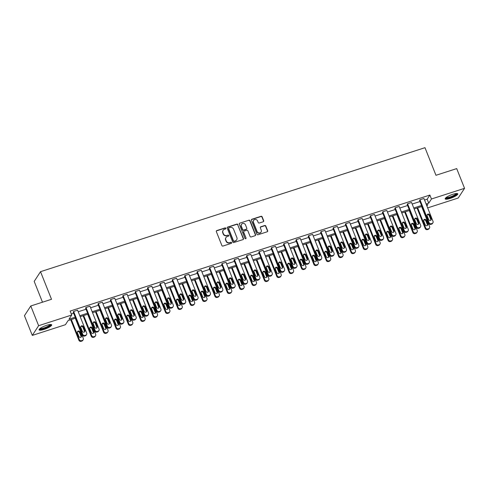 <?xml version="1.0" encoding="UTF-8"?>
<svg xmlns="http://www.w3.org/2000/svg" width="489" height="489" viewBox="0 0 489 489"><rect width="100%" height="100%" fill="white"/><g stroke="black" fill="none" stroke-linecap="round" stroke-linejoin="round"><path stroke-width="0.73" d="M225.832 228.265A0.599 0.556 33.1 0 0 225.074 227.898L216.804 230.57A0.856 0.795 33.1 0 0 216.334 231.59L221.878 245.527A0.856 0.795 33.1 0 0 222.966 246.053L231.236 243.388A0.599 0.556 33.1 0 0 231.566 242.666A0.599 0.556 33.1 0 0 230.802 242.299L229.732 242.648A2.732 2.549 33.1 0 1 226.26 240.973L225.796 239.812A2.732 2.549 33.1 0 1 227.299 236.529L228.369 236.187A0.599 0.556 33.1 0 0 228.699 235.466A0.599 0.556 33.1 0 0 227.941 235.099L226.872 235.447A2.732 2.549 33.1 0 1 223.394 233.773L222.929 232.611A2.732 2.549 33.1 0 1 224.433 229.329L225.502 228.986A0.599 0.556 33.1 0 0 225.832 228.265M225.686 228.889A0.599 0.556 33.1 0 0 224.903 228.161L216.633 230.832A0.856 0.795 33.1 0 0 216.327 231.016M231.413 243.29A0.599 0.556 33.1 0 0 230.631 242.562L229.732 242.648M228.546 236.089A0.599 0.556 33.1 0 0 227.77 235.362L226.872 235.447M450.143 198.418A6.785 1.473 -21.7 0 1 445.173 198.882A6.785 1.473 -21.7 0 1 452.808 194.322A6.785 1.473 -21.7 0 1 457.777 193.864A6.785 1.473 -21.7 0 1 450.143 198.418M44.034 329.403A6.785 1.473 -21.7 0 1 39.065 329.867A6.785 1.473 -21.7 0 1 46.706 325.307A6.785 1.473 -21.7 0 1 51.675 324.849A6.785 1.473 -21.7 0 1 44.034 329.403M263.223 221.755A0.856 0.795 33.1 0 0 263.693 220.728L262.135 216.823A0.856 0.795 33.1 0 0 261.047 216.297L251.866 219.261A0.856 0.795 33.1 0 0 251.395 220.282L256.939 234.219A0.856 0.795 33.1 0 0 258.027 234.744L267.208 231.78A0.856 0.795 33.1 0 0 267.679 230.759L265.802 226.034A0.856 0.795 33.1 0 0 264.714 225.508L260.784 226.78A0.856 0.795 33.1 0 0 260.313 227.801L261.248 230.148A2.286 2.133 33.1 0 1 258.974 232.972A2.286 2.133 33.1 0 1 257.08 231.486L253.43 222.312A2.286 2.133 33.1 0 1 255.704 219.488A2.286 2.133 33.1 0 1 257.593 220.973L258.204 222.501A0.856 0.795 33.1 0 0 259.292 223.021L263.223 221.755M75.606 318.15L68.112 320.57L65.398 324.727L32.298 335.405L24.45 315.686L30.776 305.98L51.51 299.292L40.52 271.682L424.984 147.684L435.968 175.288L456.702 168.601L464.55 188.32L458.224 198.027L427.667 207.886M30.776 305.98L38.625 325.698L71.724 315.026L69.016 319.183L75.22 317.178M424.55 200.056L427.166 199.212L429.88 195.056L70.153 311.077L71.724 315.026M429.88 195.056L431.451 198.999L464.55 188.32M237.929 224.628A0.856 0.795 33.1 0 0 236.847 224.103L227.66 227.067A0.856 0.795 33.1 0 0 227.189 228.088L232.74 242.024A0.856 0.795 33.1 0 0 233.821 242.55L243.009 239.586A0.856 0.795 33.1 0 0 243.479 238.565L237.758 224.891A0.856 0.795 33.1 0 0 236.676 224.365L227.489 227.33A0.856 0.795 33.1 0 0 227.183 227.513M239.763 223.161L248.944 220.203A0.856 0.795 33.1 0 1 250.032 220.722L255.576 234.659A0.856 0.795 33.1 0 1 255.111 235.686L251.181 236.951A0.856 0.795 33.1 0 1 250.093 236.431L247.844 230.777A0.856 0.795 33.1 0 0 246.756 230.252L244.152 231.095A0.856 0.795 33.1 0 0 243.681 232.122L246.022 238.002A0.599 0.556 33.1 0 1 245.429 238.742A0.599 0.556 33.1 0 1 244.934 238.357L239.292 224.188A0.856 0.795 33.1 0 1 239.763 223.161L248.944 220.203M32.298 335.405L38.625 325.698M40.52 271.682L34.199 281.389L42.482 302.202M426.903 205.973L427.832 204.549L426.506 204.977M426.121 203.999L428.737 203.155L431.451 198.999M79.793 315.705L87.592 313.192M92.164 311.713L99.958 309.201M104.536 307.728L112.329 305.209M116.902 303.736L124.695 301.224M129.273 299.745L137.067 297.233M141.639 295.759L149.432 293.241M154.011 291.768L161.804 289.256M166.376 287.776L174.17 285.264M178.748 283.791L186.541 281.273M191.113 279.8L198.907 277.287M203.485 275.808L211.279 273.296M215.851 271.823L223.644 269.305M228.222 267.831L236.016 265.319M240.588 263.84L248.381 261.328M252.96 259.855L260.753 257.336M265.325 255.863L273.119 253.351M277.697 251.872L285.49 249.359M290.063 247.886L297.856 245.368M302.434 243.895L310.228 241.383M314.8 239.903L322.593 237.391M327.172 235.918L334.965 233.4M339.537 231.927L347.331 229.414M351.909 227.935L359.702 225.423M364.274 223.95L372.068 221.431M376.646 219.958L384.44 217.446M389.012 215.967L396.805 213.455M401.383 211.981L409.177 209.463M413.749 207.99L421.542 205.478M421.934 206.45L414.14 208.962M409.562 210.441L401.769 212.953M397.196 214.427L389.403 216.945M384.825 218.418L377.031 220.93M372.459 222.409L364.666 224.922M360.087 226.395L352.294 228.913M347.722 230.386L339.928 232.898M335.35 234.378L327.557 236.89M322.984 238.363L315.191 240.881M310.613 242.355L302.819 244.867M298.247 246.346L290.454 248.858M285.876 250.331L278.082 252.85M273.51 254.323L265.71 256.835M261.138 258.314L253.345 260.826M248.773 262.3L240.973 264.812M236.401 266.291L228.607 268.803M224.035 270.283L216.236 272.795M211.664 274.268L203.87 276.78M199.298 278.259L191.499 280.772M186.926 282.251L179.133 284.763M174.561 286.236L166.761 288.748M162.189 290.228L154.396 292.74M149.823 294.213L142.024 296.731M137.452 298.204L129.658 300.717M125.086 302.196L117.287 304.708M112.715 306.181L104.921 308.7M100.349 310.173L92.549 312.685M87.977 314.164L80.184 316.676M427.166 199.212L428.737 203.155M71.315 313.987L73.65 313.235M78.228 311.762L86.021 309.244M90.593 307.77L98.387 305.258M102.965 303.779L110.758 301.267M115.331 299.794L123.124 297.275M127.702 295.802L135.496 293.29M140.068 291.811L147.861 289.299M152.44 287.825L160.233 285.307M164.805 283.834L172.599 281.322M177.177 279.842L184.97 277.33M189.543 275.857L197.336 273.339M201.914 271.866L209.708 269.353M214.28 267.874L222.073 265.362M226.651 263.889L234.445 261.37M239.017 259.897L246.811 257.385M251.389 255.906L259.182 253.394M263.754 251.921L271.554 249.402M276.126 247.929L283.92 245.417M288.492 243.938L296.291 241.425M300.863 239.952L308.657 237.434M313.229 235.961L321.029 233.449M325.601 231.969L333.394 229.457M337.966 227.984L345.766 225.466M350.338 223.993L358.131 221.48M362.704 220.001L370.503 217.489M375.075 216.016L382.869 213.504M387.441 212.024L395.24 209.512M399.813 208.033L407.606 205.521M412.178 204.047L419.978 201.535M432.899 222.831L432.478 223.485A1.742 1.62 -146.9 0 1 431.646 224.115L430.852 224.372A1.742 1.62 -146.9 0 1 428.639 223.302L419.531 200.411L419.959 199.756L423.92 198.479L433.028 221.37A1.742 1.62 33.1 0 1 432.074 223.461L431.28 223.711A1.742 1.62 33.1 0 1 429.067 222.648L419.959 199.756M420.534 226.817L420.106 227.477A1.742 1.62 -146.9 0 1 419.275 228.1L418.486 228.357A1.742 1.62 -146.9 0 1 416.267 227.293L407.16 204.402L407.588 203.748L411.555 202.47L420.662 225.356A1.742 1.62 33.1 0 1 419.703 227.446L418.914 227.703A1.742 1.62 33.1 0 1 416.695 226.639L407.588 203.748M408.162 230.808L407.74 231.462A1.742 1.62 -146.9 0 1 406.909 232.092L406.114 232.348A1.742 1.62 -146.9 0 1 403.902 231.285L394.794 208.393L395.222 207.733L399.183 206.456L408.291 229.347A1.742 1.62 33.1 0 1 407.337 231.438L406.542 231.694A1.742 1.62 33.1 0 1 404.33 230.625L395.222 207.733M395.797 234.799L395.369 235.453A1.742 1.62 -146.9 0 1 394.537 236.083L393.749 236.34A1.742 1.62 -146.9 0 1 391.53 235.27L382.422 212.379L382.85 211.725L386.817 210.447L395.925 233.339A1.742 1.62 33.1 0 1 394.965 235.423L394.177 235.68A1.742 1.62 33.1 0 1 391.958 234.616L382.85 211.725M383.425 238.785L383.003 239.445A1.742 1.62 -146.9 0 1 382.172 240.068L381.377 240.325A1.742 1.62 -146.9 0 1 379.164 239.262L370.057 216.37L370.485 215.716L374.446 214.433L383.553 237.324A1.742 1.62 33.1 0 1 382.6 239.414L381.805 239.671A1.742 1.62 33.1 0 1 379.592 238.608L370.485 215.716M371.059 242.776L370.631 243.43A1.742 1.62 -146.9 0 1 369.8 244.06L369.012 244.317A1.742 1.62 -146.9 0 1 366.793 243.253L357.685 220.362L358.113 219.702L362.08 218.424L371.188 241.315A1.742 1.62 33.1 0 1 370.228 243.406L369.439 243.663A1.742 1.62 33.1 0 1 367.221 242.593L358.113 219.702M358.688 246.768L358.26 247.422A1.742 1.62 -146.9 0 1 357.435 248.051L356.64 248.308A1.742 1.62 -146.9 0 1 354.427 247.238L345.32 224.347L345.747 223.693L349.708 222.416L358.816 245.307A1.742 1.62 33.1 0 1 357.862 247.391L357.068 247.648A1.742 1.62 33.1 0 1 354.855 246.584L345.747 223.693M346.322 250.753L345.894 251.413A1.742 1.62 -146.9 0 1 345.063 252.037L344.274 252.293A1.742 1.62 -146.9 0 1 342.055 251.23L332.948 228.339L333.376 227.685L337.343 226.401L346.45 249.292A1.742 1.62 33.1 0 1 345.491 251.383L344.696 251.639A1.742 1.62 33.1 0 1 342.483 250.576L333.376 227.685M333.95 254.745L333.522 255.399A1.742 1.62 -146.9 0 1 332.697 256.028L331.903 256.285A1.742 1.62 -146.9 0 1 329.69 255.215L320.582 232.33L321.01 231.67L324.971 230.392L334.079 253.284A1.742 1.62 33.1 0 1 333.125 255.374L332.331 255.631A1.742 1.62 33.1 0 1 330.118 254.561L321.01 231.67M321.585 258.736L321.157 259.39A1.742 1.62 -146.9 0 1 320.326 260.02L319.537 260.276A1.742 1.62 -146.9 0 1 317.318 259.207L308.211 236.315L308.638 235.661L312.605 234.384L321.713 257.275A1.742 1.62 33.1 0 1 320.753 259.359L319.959 259.616A1.742 1.62 33.1 0 1 317.746 258.553L308.638 235.661M309.213 262.721L308.785 263.382A1.742 1.62 -146.9 0 1 307.96 264.005L307.165 264.262A1.742 1.62 -146.9 0 1 304.953 263.198L295.845 240.307L296.273 239.653L300.234 238.369L309.341 261.26A1.742 1.62 33.1 0 1 308.388 263.351L307.593 263.608A1.742 1.62 33.1 0 1 305.38 262.544L296.273 239.653M296.847 266.713L296.42 267.367A1.742 1.62 -146.9 0 1 295.588 267.996L294.8 268.253A1.742 1.62 -146.9 0 1 292.581 267.183L283.473 244.298L283.901 243.638L287.868 242.361L296.976 265.252A1.742 1.62 33.1 0 1 296.016 267.342L295.222 267.599A1.742 1.62 33.1 0 1 293.009 266.529L283.901 243.638M284.476 270.704L284.048 271.358A1.742 1.62 -146.9 0 1 283.223 271.988L282.428 272.245A1.742 1.62 -146.9 0 1 280.215 271.175L271.108 248.284L271.536 247.63L275.496 246.352L284.604 269.243A1.742 1.62 33.1 0 1 283.651 271.328L282.856 271.584A1.742 1.62 33.1 0 1 280.643 270.521L271.536 247.63M272.11 274.69L271.682 275.35A1.742 1.62 -146.9 0 1 270.851 275.973L270.062 276.23A1.742 1.62 -146.9 0 1 267.844 275.166L258.736 252.275L259.164 251.621L263.131 250.337L272.239 273.229A1.742 1.62 33.1 0 1 271.279 275.319L270.484 275.576A1.742 1.62 33.1 0 1 268.272 274.512L259.164 251.621M259.738 278.681L259.311 279.335A1.742 1.62 -146.9 0 1 258.485 279.965L257.691 280.221A1.742 1.62 -146.9 0 1 255.478 279.152L246.37 256.267L246.798 255.606L250.759 254.329L259.867 277.22A1.742 1.62 33.1 0 1 258.913 279.311L258.119 279.567A1.742 1.62 33.1 0 1 255.906 278.498L246.798 255.606M247.373 282.673L246.945 283.327A1.742 1.62 -146.9 0 1 246.114 283.956L245.319 284.213A1.742 1.62 -146.9 0 1 243.106 283.143L233.999 260.252L234.427 259.598L238.394 258.32L247.501 281.212A1.742 1.62 33.1 0 1 246.542 283.296L245.747 283.553A1.742 1.62 33.1 0 1 243.534 282.489L234.427 259.598M235.001 286.658L234.573 287.318A1.742 1.62 -146.9 0 1 233.748 287.942L232.953 288.198A1.742 1.62 -146.9 0 1 230.741 287.135L221.633 264.243L222.055 263.589L226.022 262.306L235.13 285.197A1.742 1.62 33.1 0 1 234.176 287.287L233.381 287.544A1.742 1.62 33.1 0 1 231.169 286.481L222.055 263.589M222.636 290.649L222.208 291.303A1.742 1.62 -146.9 0 1 221.376 291.933L220.582 292.19A1.742 1.62 -146.9 0 1 218.369 291.12L209.261 268.235L209.689 267.575L213.656 266.297L222.764 289.188A1.742 1.62 33.1 0 1 221.804 291.279L221.01 291.536A1.742 1.62 33.1 0 1 218.797 290.466L209.689 267.575M210.264 294.641L209.836 295.295A1.742 1.62 -146.9 0 1 209.011 295.924L208.216 296.181A1.742 1.62 -146.9 0 1 206.003 295.111L196.896 272.22L197.318 271.566L201.285 270.289L210.392 293.18A1.742 1.62 33.1 0 1 209.439 295.264L208.644 295.521A1.742 1.62 33.1 0 1 206.431 294.457L197.318 271.566M197.898 298.626L197.47 299.286A1.742 1.62 -146.9 0 1 196.639 299.91L195.844 300.167A1.742 1.62 -146.9 0 1 193.632 299.103L184.524 276.212L184.952 275.558L188.919 274.274L198.027 297.165A1.742 1.62 33.1 0 1 197.067 299.256L196.272 299.512A1.742 1.62 33.1 0 1 194.06 298.443L184.952 275.558M185.527 302.618L185.099 303.272A1.742 1.62 -146.9 0 1 184.274 303.901L183.479 304.158A1.742 1.62 -146.9 0 1 181.266 303.088L172.159 280.203L172.58 279.543L176.547 278.265L185.655 301.157A1.742 1.62 33.1 0 1 184.701 303.247L183.907 303.504A1.742 1.62 33.1 0 1 181.694 302.434L172.58 279.543M173.161 306.609L172.733 307.263A1.742 1.62 -146.9 0 1 171.902 307.893L171.107 308.149A1.742 1.62 -146.9 0 1 168.894 307.08L159.787 284.188L160.215 283.534L164.176 282.257L173.289 305.148A1.742 1.62 33.1 0 1 172.33 307.233L171.535 307.489A1.742 1.62 33.1 0 1 169.322 306.426L160.215 283.534M160.789 310.594L160.361 311.255A1.742 1.62 -146.9 0 1 159.536 311.878L158.742 312.135A1.742 1.62 -146.9 0 1 156.529 311.071L147.421 288.18L147.843 287.526L151.81 286.242L160.918 309.134A1.742 1.62 33.1 0 1 159.964 311.224L159.169 311.481A1.742 1.62 33.1 0 1 156.957 310.411L147.843 287.526M148.424 314.586L147.996 315.24A1.742 1.62 -146.9 0 1 147.165 315.87L146.37 316.126A1.742 1.62 -146.9 0 1 144.157 315.057L135.05 292.171L135.477 291.511L139.438 290.234L148.552 313.125A1.742 1.62 33.1 0 1 147.592 315.216L146.798 315.472A1.742 1.62 33.1 0 1 144.585 314.403L135.477 291.511M136.052 318.577L135.624 319.231A1.742 1.62 -146.9 0 1 134.799 319.861L134.004 320.112A1.742 1.62 -146.9 0 1 131.792 319.048L122.678 296.157L123.106 295.503L127.073 294.225L136.18 317.116A1.742 1.62 33.1 0 1 135.227 319.201L134.432 319.458A1.742 1.62 33.1 0 1 132.219 318.394L123.106 295.503M123.686 322.563L123.259 323.223A1.742 1.62 -146.9 0 1 122.427 323.846L121.633 324.103A1.742 1.62 -146.9 0 1 119.42 323.04L110.312 300.148L110.74 299.494L114.701 298.211L123.815 321.102A1.742 1.62 33.1 0 1 122.855 323.192L122.061 323.449A1.742 1.62 33.1 0 1 119.848 322.379L110.74 299.494M111.315 326.554L110.887 327.208A1.742 1.62 -146.9 0 1 110.062 327.838L109.267 328.095A1.742 1.62 -146.9 0 1 107.054 327.025L97.941 304.134L98.368 303.48L102.335 302.202L111.443 325.093A1.742 1.62 33.1 0 1 110.49 327.184L109.695 327.441A1.742 1.62 33.1 0 1 107.482 326.371L98.368 303.48M98.949 330.546L98.521 331.2A1.742 1.62 -146.9 0 1 97.69 331.829L96.895 332.08A1.742 1.62 -146.9 0 1 94.683 331.016L85.575 308.125L86.003 307.471L89.964 306.193L99.078 329.085A1.742 1.62 33.1 0 1 98.118 331.169L97.323 331.426A1.742 1.62 33.1 0 1 95.11 330.362L86.003 307.471M86.577 334.531L86.15 335.191A1.742 1.62 -146.9 0 1 85.324 335.815L84.53 336.071A1.742 1.62 -146.9 0 1 82.317 335.008L73.203 312.116L73.631 311.462L77.598 310.179L86.706 333.07A1.742 1.62 33.1 0 1 85.746 335.161L84.958 335.417A1.742 1.62 33.1 0 1 82.745 334.348L73.631 311.462M223.131 230.313L222.96 230.576A2.732 2.549 33.1 0 0 222.758 232.874L222.929 232.611M226.7 235.71A2.732 2.549 33.1 0 1 223.222 234.035L222.758 232.874M225.997 237.513L225.826 237.776A2.732 2.549 33.1 0 0 225.625 240.075L225.796 239.812M229.561 242.911A2.732 2.549 33.1 0 1 226.089 241.236L225.625 240.075M243.314 239.402A0.856 0.795 33.1 0 0 243.308 238.828L237.758 224.891M228.95 227.874A0.599 0.556 33.1 0 0 228.62 228.589L233.485 240.826A0.599 0.556 33.1 0 0 234.249 241.193L235.374 240.826A2.732 2.549 33.1 0 0 236.884 237.544L233.553 229.182A2.732 2.549 33.1 0 0 230.074 227.507L228.95 227.874M228.663 228.088L228.491 228.351A0.599 0.556 33.1 0 0 228.449 228.852L228.62 228.589M236.676 239.842L236.511 240.105A2.732 2.549 33.1 0 1 235.203 241.089L234.078 241.45A0.599 0.556 33.1 0 1 233.314 241.089L228.449 228.852M255.417 235.496A0.856 0.795 33.1 0 0 255.405 234.922L249.861 220.985A0.856 0.795 33.1 0 0 248.773 220.46M243.742 231.401L243.571 231.664A0.856 0.795 33.1 0 0 243.51 232.385L246.022 238.002M245.869 238.626A0.599 0.556 33.1 0 0 245.851 238.265M245.509 224.916A2.286 2.133 33.1 0 0 241.511 224.335A2.286 2.133 33.1 0 0 241.346 226.254L242.63 229.488A0.856 0.795 33.1 0 0 243.718 230.013L246.328 229.17A0.856 0.795 33.1 0 0 246.792 228.143L245.509 224.916M241.511 224.335L241.34 224.598A2.286 2.133 33.1 0 0 241.175 226.517L241.346 226.254M246.731 228.864L246.56 229.127A0.856 0.795 33.1 0 1 246.156 229.433L243.546 230.276A0.856 0.795 33.1 0 1 242.458 229.751L241.175 226.517M239.592 223.424A0.856 0.795 33.1 0 0 239.286 223.607M253.602 220.392L253.43 220.655A2.286 2.133 33.1 0 0 253.259 222.574L253.43 222.312M261.077 232.061L260.906 232.324A2.286 2.133 33.1 0 1 256.914 231.749L253.259 222.574M267.52 231.597A0.856 0.795 33.1 0 0 267.507 231.022L265.631 226.297A0.856 0.795 33.1 0 0 264.543 225.771L260.613 227.043A0.856 0.795 33.1 0 0 260.307 227.226M263.528 221.572A0.856 0.795 33.1 0 0 263.522 220.991L261.963 217.085A0.856 0.795 33.1 0 0 260.875 216.56L251.694 219.518A0.856 0.795 33.1 0 0 251.389 219.708M70.728 319.727L78.894 340.252A1.742 1.62 -146.9 0 0 81.113 341.316L81.901 341.065A1.742 1.62 -146.9 0 0 82.733 340.436L83.161 339.782A1.742 1.62 33.1 0 0 83.289 338.315L75.3 318.253M83.161 339.782A1.742 1.62 33.1 0 1 82.329 340.405L81.535 340.662A1.742 1.62 33.1 0 1 79.322 339.598L71.339 319.531M81.076 337.172A1.394 1.296 33.1 0 0 81.015 336.365L79.511 332.575A1.394 1.296 33.1 0 0 77.341 331.933M81.443 335.711L79.939 331.921A1.394 1.296 33.1 0 0 77.5 331.573A1.394 1.296 33.1 0 0 77.403 332.74L78.906 336.524A1.394 1.296 33.1 0 0 81.339 336.878A1.394 1.296 33.1 0 0 81.443 335.711L81.015 336.365M84.866 330.46A1.394 1.296 -146.9 0 1 83.478 332.184A1.394 1.296 -146.9 0 1 82.329 331.279L80.819 327.496A1.394 1.296 -146.9 0 1 82.201 325.772A1.394 1.296 -146.9 0 1 83.356 326.676L84.866 330.46L84.438 331.12A1.394 1.296 -146.9 0 1 84.493 331.921M80.764 326.689A1.394 1.296 -146.9 0 1 82.928 327.33L84.438 331.12M83.099 315.735L91.266 336.261A1.742 1.62 -146.9 0 0 93.478 337.331L94.273 337.074A1.742 1.62 -146.9 0 0 95.098 336.444L95.526 335.79A1.742 1.62 33.1 0 0 95.655 334.329L87.672 314.262M95.526 335.79A1.742 1.62 33.1 0 1 94.701 336.42L93.906 336.67A1.742 1.62 33.1 0 1 91.694 335.607L83.705 315.539M93.442 333.18A1.394 1.296 33.1 0 0 93.387 332.373L91.877 328.59A1.394 1.296 33.1 0 0 89.713 327.948M93.815 331.719L92.305 327.93A1.394 1.296 33.1 0 0 89.872 327.581A1.394 1.296 33.1 0 0 89.768 328.749L91.278 332.538A1.394 1.296 33.1 0 0 93.711 332.887A1.394 1.296 33.1 0 0 93.815 331.719L93.387 332.373M95.465 311.75L103.631 332.275A1.742 1.62 -146.9 0 0 105.85 333.339L106.639 333.082A1.742 1.62 -146.9 0 0 107.47 332.453L107.898 331.799A1.742 1.62 33.1 0 0 108.026 330.338L100.037 310.27M107.898 331.799A1.742 1.62 33.1 0 1 107.067 332.428L106.272 332.685A1.742 1.62 33.1 0 1 104.059 331.615L96.076 311.548M105.813 329.189A1.394 1.296 33.1 0 0 105.752 328.388L104.249 324.598A1.394 1.296 33.1 0 0 102.079 323.956M106.18 327.728L104.677 323.944A1.394 1.296 33.1 0 0 102.244 323.59A1.394 1.296 33.1 0 0 102.14 324.763L103.644 328.547A1.394 1.296 33.1 0 0 106.076 328.895A1.394 1.296 33.1 0 0 106.18 327.728L105.752 328.388M97.232 326.475A1.394 1.296 -146.9 0 1 95.85 328.192A1.394 1.296 -146.9 0 1 94.695 327.294L93.191 323.504A1.394 1.296 -146.9 0 1 94.573 321.786A1.394 1.296 -146.9 0 1 95.728 322.685L97.232 326.475L96.804 327.129A1.394 1.296 -146.9 0 1 96.859 327.936M93.13 322.697A1.394 1.296 -146.9 0 1 95.3 323.345L96.804 327.129M109.603 322.483A1.394 1.296 -146.9 0 1 108.216 324.207A1.394 1.296 -146.9 0 1 107.067 323.302L105.557 319.513A1.394 1.296 -146.9 0 1 106.938 317.795A1.394 1.296 -146.9 0 1 108.093 318.7L109.603 322.483L109.175 323.137A1.394 1.296 -146.9 0 1 109.23 323.944M105.502 318.712A1.394 1.296 -146.9 0 1 107.666 319.354L109.175 323.137M50.544 324.5A5.868 1.278 -21.7 0 1 46.333 327.606A5.868 1.278 -21.7 0 1 39.909 329.103A5.868 1.278 -21.7 0 1 39.652 328.834M40.061 328.498A5.434 1.18 158.3 0 0 40.135 328.535A5.434 1.18 158.3 0 0 45.538 327.373A5.434 1.18 158.3 0 0 50.012 324.537M39.126 329.452A6.742 1.461 158.3 0 0 39.138 329.458A6.742 1.461 158.3 0 0 45.679 328.076A6.742 1.461 158.3 0 0 51.351 324.592M456.653 193.516A5.868 1.278 -21.7 0 1 452.435 196.621A5.868 1.278 -21.7 0 1 446.011 198.118A5.868 1.278 -21.7 0 1 445.754 197.849M446.164 197.513A5.434 1.18 158.3 0 0 446.243 197.55A5.434 1.18 158.3 0 0 451.64 196.389A5.434 1.18 158.3 0 0 456.121 193.552M445.234 198.467A6.742 1.461 158.3 0 0 445.241 198.473A6.742 1.461 158.3 0 0 451.781 197.091A6.742 1.461 158.3 0 0 457.453 193.607M107.837 307.758L116.003 328.284A1.742 1.62 -146.9 0 0 118.216 329.348L119.01 329.097A1.742 1.62 -146.9 0 0 119.836 328.467L120.263 327.813A1.742 1.62 33.1 0 0 120.392 326.352L112.409 306.285M120.263 327.813A1.742 1.62 33.1 0 1 119.438 328.437L118.644 328.694A1.742 1.62 33.1 0 1 116.431 327.63L108.442 307.563M118.179 325.203A1.394 1.296 33.1 0 0 118.124 324.396L116.614 320.607A1.394 1.296 33.1 0 0 114.45 319.965M118.552 323.742L117.042 319.953A1.394 1.296 33.1 0 0 114.609 319.604A1.394 1.296 33.1 0 0 114.505 320.772L116.015 324.555A1.394 1.296 33.1 0 0 118.448 324.91A1.394 1.296 33.1 0 0 118.552 323.742L118.124 324.396M121.969 318.492A1.394 1.296 -146.9 0 1 120.587 320.216A1.394 1.296 -146.9 0 1 119.432 319.311L117.928 315.527A1.394 1.296 -146.9 0 1 119.31 313.804A1.394 1.296 -146.9 0 1 120.465 314.708L121.969 318.492L121.541 319.152A1.394 1.296 -146.9 0 1 121.596 319.953M117.867 314.72A1.394 1.296 -146.9 0 1 120.037 315.362L121.541 319.152M120.202 303.767L128.369 324.293A1.742 1.62 -146.9 0 0 130.587 325.362L131.376 325.106A1.742 1.62 -146.9 0 0 132.207 324.476L132.635 323.822A1.742 1.62 33.1 0 0 132.763 322.361L124.774 302.294M132.635 323.822A1.742 1.62 33.1 0 1 131.804 324.451L131.009 324.702A1.742 1.62 33.1 0 1 128.796 323.639L120.814 303.571M130.551 321.212A1.394 1.296 33.1 0 0 130.49 320.405L128.986 316.621A1.394 1.296 33.1 0 0 126.816 315.98M130.918 319.751L129.414 315.967A1.394 1.296 33.1 0 0 126.981 315.613A1.394 1.296 33.1 0 0 126.877 316.78L128.381 320.57A1.394 1.296 33.1 0 0 130.814 320.918A1.394 1.296 33.1 0 0 130.918 319.751L130.49 320.405M134.341 314.506A1.394 1.296 -146.9 0 1 132.953 316.224A1.394 1.296 -146.9 0 1 131.804 315.326L130.294 311.536A1.394 1.296 -146.9 0 1 131.675 309.818A1.394 1.296 -146.9 0 1 132.831 310.717L134.341 314.506L133.913 315.161A1.394 1.296 -146.9 0 1 133.968 315.967M130.239 310.729A1.394 1.296 -146.9 0 1 132.403 311.377L133.913 315.161M132.574 299.781L140.74 320.307A1.742 1.62 -146.9 0 0 142.953 321.371L143.748 321.114A1.742 1.62 -146.9 0 0 144.573 320.491L145.001 319.83A1.742 1.62 33.1 0 0 145.129 318.37L137.146 298.302M145.001 319.83A1.742 1.62 33.1 0 1 144.176 320.46L143.381 320.717A1.742 1.62 33.1 0 1 141.168 319.647L133.179 299.58M142.916 317.22A1.394 1.296 33.1 0 0 142.861 316.42L141.352 312.63A1.394 1.296 33.1 0 0 139.188 311.988M143.289 315.76L141.779 311.976A1.394 1.296 33.1 0 0 139.347 311.621A1.394 1.296 33.1 0 0 139.243 312.795L140.753 316.579A1.394 1.296 33.1 0 0 143.185 316.933A1.394 1.296 33.1 0 0 143.289 315.76L142.861 316.42M146.706 310.515A1.394 1.296 -146.9 0 1 145.325 312.239A1.394 1.296 -146.9 0 1 144.169 311.334L142.666 307.544A1.394 1.296 -146.9 0 1 144.047 305.827A1.394 1.296 -146.9 0 1 145.202 306.731L146.706 310.515L146.278 311.169A1.394 1.296 -146.9 0 1 146.333 311.976M142.605 306.744A1.394 1.296 -146.9 0 1 144.775 307.385L146.278 311.169M144.94 295.79L153.106 316.316A1.742 1.62 -146.9 0 0 155.325 317.379L156.113 317.129A1.742 1.62 -146.9 0 0 156.945 316.499L157.372 315.845A1.742 1.62 33.1 0 0 157.501 314.384L149.512 294.317M157.372 315.845A1.742 1.62 33.1 0 1 156.541 316.469L155.746 316.725A1.742 1.62 33.1 0 1 153.534 315.662L145.551 295.594M155.288 313.235A1.394 1.296 33.1 0 0 155.227 312.428L153.723 308.638A1.394 1.296 33.1 0 0 151.553 307.997M155.655 311.774L154.151 307.984A1.394 1.296 33.1 0 0 151.718 307.636A1.394 1.296 33.1 0 0 151.614 308.803L153.118 312.587A1.394 1.296 33.1 0 0 155.551 312.942A1.394 1.296 33.1 0 0 155.655 311.774L155.227 312.428M159.078 306.524A1.394 1.296 -146.9 0 1 157.69 308.247A1.394 1.296 -146.9 0 1 156.541 307.343L155.031 303.559A1.394 1.296 -146.9 0 1 156.413 301.835A1.394 1.296 -146.9 0 1 157.568 302.74L159.078 306.524L158.65 307.184A1.394 1.296 -146.9 0 1 158.705 307.984M154.976 302.752A1.394 1.296 -146.9 0 1 157.14 303.394L158.65 307.184M157.311 291.799L165.478 312.324A1.742 1.62 -146.9 0 0 167.69 313.394L168.485 313.137A1.742 1.62 -146.9 0 0 169.31 312.508L169.738 311.854A1.742 1.62 33.1 0 0 169.866 310.393L161.883 290.325M169.738 311.854A1.742 1.62 33.1 0 1 168.913 312.483L168.118 312.734A1.742 1.62 33.1 0 1 165.905 311.67L157.916 291.603M167.654 309.244A1.394 1.296 33.1 0 0 167.599 308.437L166.089 304.653A1.394 1.296 33.1 0 0 163.925 304.011M168.027 307.783L166.517 303.999A1.394 1.296 33.1 0 0 164.084 303.645A1.394 1.296 33.1 0 0 163.98 304.812L165.49 308.602A1.394 1.296 33.1 0 0 167.923 308.95A1.394 1.296 33.1 0 0 168.027 307.783L167.599 308.437M171.443 302.538A1.394 1.296 -146.9 0 1 170.062 304.256A1.394 1.296 -146.9 0 1 168.907 303.357L167.403 299.568A1.394 1.296 -146.9 0 1 168.784 297.85A1.394 1.296 -146.9 0 1 169.94 298.748L171.443 302.538L171.016 303.192A1.394 1.296 -146.9 0 1 171.077 303.999M167.342 298.761A1.394 1.296 -146.9 0 1 169.512 299.409L171.016 303.192M169.677 287.813L177.843 308.339A1.742 1.62 -146.9 0 0 180.062 309.403L180.851 309.146A1.742 1.62 -146.9 0 0 181.682 308.522L182.11 307.862A1.742 1.62 33.1 0 0 182.238 306.401L174.255 286.334M182.11 307.862A1.742 1.62 33.1 0 1 181.278 308.492L180.49 308.748A1.742 1.62 33.1 0 1 178.271 307.679L170.288 287.611M180.025 305.252A1.394 1.296 33.1 0 0 179.964 304.451L178.461 300.662A1.394 1.296 33.1 0 0 176.291 300.02M180.392 303.791L178.888 300.008A1.394 1.296 33.1 0 0 176.456 299.659A1.394 1.296 33.1 0 0 176.352 300.827L177.855 304.61A1.394 1.296 33.1 0 0 180.294 304.965A1.394 1.296 33.1 0 0 180.392 303.791L179.964 304.451M183.815 298.547A1.394 1.296 -146.9 0 1 182.428 300.27A1.394 1.296 -146.9 0 1 181.278 299.366L179.769 295.582A1.394 1.296 -146.9 0 1 181.156 293.858A1.394 1.296 -146.9 0 1 182.305 294.763L183.815 298.547L183.387 299.201A1.394 1.296 -146.9 0 1 183.442 300.008M179.714 294.775A1.394 1.296 -146.9 0 1 181.877 295.417L183.387 299.201M182.049 283.822L190.215 304.347A1.742 1.62 -146.9 0 0 192.428 305.411L193.222 305.16A1.742 1.62 -146.9 0 0 194.054 304.531L194.475 303.877A1.742 1.62 33.1 0 0 194.604 302.416L186.621 282.349M194.475 303.877A1.742 1.62 33.1 0 1 193.65 304.5L192.855 304.757A1.742 1.62 33.1 0 1 190.643 303.693L182.654 283.626M192.391 301.267A1.394 1.296 33.1 0 0 192.336 300.46L190.826 296.67A1.394 1.296 33.1 0 0 188.662 296.028M192.764 299.806L191.254 296.016A1.394 1.296 33.1 0 0 188.821 295.668A1.394 1.296 33.1 0 0 188.717 296.835L190.227 300.625A1.394 1.296 33.1 0 0 192.66 300.973A1.394 1.296 33.1 0 0 192.764 299.806L192.336 300.46M194.414 279.83L202.58 300.356A1.742 1.62 -146.9 0 0 204.799 301.426L205.588 301.169A1.742 1.62 -146.9 0 0 206.419 300.539L206.847 299.885A1.742 1.62 33.1 0 0 206.975 298.424L198.992 278.357M206.847 299.885A1.742 1.62 33.1 0 1 206.016 300.515L205.227 300.766A1.742 1.62 33.1 0 1 203.008 299.702L195.025 279.635M204.763 297.275A1.394 1.296 33.1 0 0 204.702 296.468L203.198 292.685A1.394 1.296 33.1 0 0 201.028 292.043M205.129 295.814L203.626 292.031A1.394 1.296 33.1 0 0 201.193 291.676A1.394 1.296 33.1 0 0 201.089 292.844L202.593 296.634A1.394 1.296 33.1 0 0 205.032 296.982A1.394 1.296 33.1 0 0 205.129 295.814L204.702 296.468M206.786 275.845L214.952 296.371A1.742 1.62 -146.9 0 0 217.165 297.434L217.96 297.178A1.742 1.62 -146.9 0 0 218.791 296.554L219.213 295.894A1.742 1.62 33.1 0 0 219.341 294.433L211.358 274.366M219.213 295.894A1.742 1.62 33.1 0 1 218.387 296.523L217.593 296.78A1.742 1.62 33.1 0 1 215.38 295.711L207.391 275.649M217.128 293.284A1.394 1.296 33.1 0 0 217.073 292.483L215.563 288.693A1.394 1.296 33.1 0 0 213.4 288.052M217.501 291.823L215.991 288.039A1.394 1.296 33.1 0 0 213.559 287.691A1.394 1.296 33.1 0 0 213.455 288.858L214.964 292.642A1.394 1.296 33.1 0 0 217.397 292.997A1.394 1.296 33.1 0 0 217.501 291.823L217.073 292.483M219.151 271.853L227.318 292.379A1.742 1.62 -146.9 0 0 229.537 293.443L230.325 293.192A1.742 1.62 -146.9 0 0 231.156 292.563L231.584 291.909A1.742 1.62 33.1 0 0 231.713 290.448L223.73 270.38M231.584 291.909A1.742 1.62 33.1 0 1 230.753 292.532L229.964 292.789A1.742 1.62 33.1 0 1 227.746 291.725L219.763 271.658M229.5 289.299A1.394 1.296 33.1 0 0 229.439 288.492L227.935 284.708A1.394 1.296 33.1 0 0 225.771 284.06M229.867 287.838L228.363 284.048A1.394 1.296 33.1 0 0 225.93 283.699A1.394 1.296 33.1 0 0 225.826 284.867L227.33 288.657A1.394 1.296 33.1 0 0 229.769 289.005A1.394 1.296 33.1 0 0 229.867 287.838L229.439 288.492M231.523 267.862L239.689 288.388A1.742 1.62 -146.9 0 0 241.902 289.457L242.697 289.201A1.742 1.62 -146.9 0 0 243.528 288.571L243.95 287.917A1.742 1.62 33.1 0 0 244.078 286.456L236.095 266.389M243.95 287.917A1.742 1.62 33.1 0 1 243.125 288.547L242.33 288.803A1.742 1.62 33.1 0 1 240.117 287.734L232.134 267.666M241.866 285.307A1.394 1.296 33.1 0 0 241.81 284.5L240.301 280.717A1.394 1.296 33.1 0 0 238.137 280.075M242.238 283.846L240.729 280.063A1.394 1.296 33.1 0 0 238.296 279.708A1.394 1.296 33.1 0 0 238.192 280.875L239.702 284.665A1.394 1.296 33.1 0 0 242.134 285.014A1.394 1.296 33.1 0 0 242.238 283.846L241.81 284.5M243.889 263.877L252.061 284.402A1.742 1.62 -146.9 0 0 254.274 285.466L255.062 285.209A1.742 1.62 -146.9 0 0 255.894 284.586L256.322 283.926A1.742 1.62 33.1 0 0 256.45 282.465L248.467 262.397M256.322 283.926A1.742 1.62 33.1 0 1 255.49 284.555L254.702 284.812A1.742 1.62 33.1 0 1 252.483 283.742L244.5 263.681M254.237 281.316A1.394 1.296 33.1 0 0 254.176 280.515L252.672 276.725A1.394 1.296 33.1 0 0 250.509 276.083M254.604 279.855L253.1 276.071A1.394 1.296 33.1 0 0 250.668 275.723A1.394 1.296 33.1 0 0 250.564 276.89L252.067 280.674A1.394 1.296 33.1 0 0 254.506 281.028A1.394 1.296 33.1 0 0 254.604 279.855L254.176 280.515M256.26 259.885L264.427 280.411A1.742 1.62 -146.9 0 0 266.639 281.475L267.434 281.224A1.742 1.62 -146.9 0 0 268.265 280.594L268.687 279.94A1.742 1.62 33.1 0 0 268.822 278.479L260.833 258.412M268.687 279.94A1.742 1.62 33.1 0 1 267.862 280.564L267.067 280.82A1.742 1.62 33.1 0 1 264.855 279.757L256.872 259.69M266.603 277.33A1.394 1.296 33.1 0 0 266.548 276.523L265.038 272.74A1.394 1.296 33.1 0 0 262.874 272.092M266.976 275.869L265.466 272.08A1.394 1.296 33.1 0 0 263.033 271.731A1.394 1.296 33.1 0 0 262.929 272.899L264.439 276.688A1.394 1.296 33.1 0 0 266.872 277.037A1.394 1.296 33.1 0 0 266.976 275.869L266.548 276.523M268.626 255.894L276.798 276.419A1.742 1.62 -146.9 0 0 279.011 277.489L279.8 277.232A1.742 1.62 -146.9 0 0 280.631 276.603L281.059 275.949A1.742 1.62 33.1 0 0 281.187 274.488L273.204 254.421M281.059 275.949A1.742 1.62 33.1 0 1 280.228 276.578L279.439 276.835A1.742 1.62 33.1 0 1 277.22 275.765L269.237 255.698M278.974 273.339A1.394 1.296 33.1 0 0 278.913 272.532L277.41 268.748A1.394 1.296 33.1 0 0 275.246 268.106M279.341 271.878L277.838 268.094A1.394 1.296 33.1 0 0 275.405 267.74A1.394 1.296 33.1 0 0 275.301 268.907L276.805 272.697A1.394 1.296 33.1 0 0 279.243 273.045A1.394 1.296 33.1 0 0 279.341 271.878L278.913 272.532M280.998 251.908L289.164 272.434A1.742 1.62 -146.9 0 0 291.377 273.498L292.171 273.241A1.742 1.62 -146.9 0 0 293.003 272.618L293.431 271.957A1.742 1.62 33.1 0 0 293.559 270.496L285.57 250.429M293.431 271.957A1.742 1.62 33.1 0 1 292.599 272.587L291.805 272.844A1.742 1.62 33.1 0 1 289.592 271.774L281.609 251.713M291.34 269.347A1.394 1.296 33.1 0 0 291.285 268.547L289.775 264.757A1.394 1.296 33.1 0 0 287.611 264.115M291.713 267.886L290.203 264.103A1.394 1.296 33.1 0 0 287.77 263.754A1.394 1.296 33.1 0 0 287.666 264.922L289.176 268.705A1.394 1.296 33.1 0 0 291.609 269.06A1.394 1.296 33.1 0 0 291.713 267.886L291.285 268.547M293.363 247.917L301.536 268.443A1.742 1.62 -146.9 0 0 303.748 269.506L304.537 269.256A1.742 1.62 -146.9 0 0 305.368 268.626L305.796 267.972A1.742 1.62 33.1 0 0 305.925 266.511L297.942 246.444M305.796 267.972A1.742 1.62 33.1 0 1 304.965 268.595L304.176 268.852A1.742 1.62 33.1 0 1 301.957 267.789L293.975 247.721M303.712 265.362A1.394 1.296 33.1 0 0 303.657 264.555L302.147 260.771A1.394 1.296 33.1 0 0 299.983 260.124M304.079 263.901L302.575 260.111A1.394 1.296 33.1 0 0 300.142 259.763A1.394 1.296 33.1 0 0 300.038 260.93L301.542 264.72A1.394 1.296 33.1 0 0 303.981 265.069A1.394 1.296 33.1 0 0 304.079 263.901L303.657 264.555M196.181 294.555A1.394 1.296 -146.9 0 1 194.799 296.279A1.394 1.296 -146.9 0 1 193.644 295.374L192.14 291.591A1.394 1.296 -146.9 0 1 193.522 289.867A1.394 1.296 -146.9 0 1 194.677 290.772L196.181 294.555L195.753 295.215A1.394 1.296 -146.9 0 1 195.814 296.016M192.079 290.784A1.394 1.296 -146.9 0 1 194.249 291.426L195.753 295.215M208.552 290.57A1.394 1.296 -146.9 0 1 207.165 292.288A1.394 1.296 -146.9 0 1 206.016 291.389L204.506 287.599A1.394 1.296 -146.9 0 1 205.893 285.882A1.394 1.296 -146.9 0 1 207.043 286.78L208.552 290.57L208.125 291.224A1.394 1.296 -146.9 0 1 208.18 292.031M204.451 286.792A1.394 1.296 -146.9 0 1 206.615 287.44L208.125 291.224M220.918 286.578A1.394 1.296 -146.9 0 1 219.537 288.302A1.394 1.296 -146.9 0 1 218.381 287.398L216.878 283.614A1.394 1.296 -146.9 0 1 218.259 281.89A1.394 1.296 -146.9 0 1 219.414 282.795L220.918 286.578L220.49 287.232A1.394 1.296 -146.9 0 1 220.551 288.039M216.816 282.807A1.394 1.296 -146.9 0 1 218.986 283.449L220.49 287.232M233.29 282.587A1.394 1.296 -146.9 0 1 231.902 284.311A1.394 1.296 -146.9 0 1 230.753 283.406L229.243 279.622A1.394 1.296 -146.9 0 1 230.631 277.899A1.394 1.296 -146.9 0 1 231.78 278.803L233.29 282.587L232.862 283.247A1.394 1.296 -146.9 0 1 232.917 284.054M229.188 278.816A1.394 1.296 -146.9 0 1 231.352 279.457L232.862 283.247M245.655 278.602A1.394 1.296 -146.9 0 1 244.274 280.319A1.394 1.296 -146.9 0 1 243.119 279.421L241.615 275.631A1.394 1.296 -146.9 0 1 242.996 273.913A1.394 1.296 -146.9 0 1 244.152 274.812L245.655 278.602L245.227 279.256A1.394 1.296 -146.9 0 1 245.289 280.063M241.554 274.824A1.394 1.296 -146.9 0 1 243.724 275.472L245.227 279.256M258.027 274.61A1.394 1.296 -146.9 0 1 256.639 276.334A1.394 1.296 -146.9 0 1 255.49 275.429L253.98 271.646A1.394 1.296 -146.9 0 1 255.368 269.922A1.394 1.296 -146.9 0 1 256.517 270.827L258.027 274.61L257.599 275.264A1.394 1.296 -146.9 0 1 257.654 276.071M253.925 270.839A1.394 1.296 -146.9 0 1 256.089 271.481L257.599 275.264M270.393 270.619A1.394 1.296 -146.9 0 1 269.011 272.342A1.394 1.296 -146.9 0 1 267.856 271.438L266.352 267.654A1.394 1.296 -146.9 0 1 267.734 265.93A1.394 1.296 -146.9 0 1 268.889 266.835L270.393 270.619L269.965 271.279A1.394 1.296 -146.9 0 1 270.026 272.086M266.291 266.847A1.394 1.296 -146.9 0 1 268.461 267.489L269.965 271.279M282.764 266.633A1.394 1.296 -146.9 0 1 281.377 268.351A1.394 1.296 -146.9 0 1 280.228 267.452L278.718 263.663A1.394 1.296 -146.9 0 1 280.105 261.945A1.394 1.296 -146.9 0 1 281.254 262.844L282.764 266.633L282.336 267.287A1.394 1.296 -146.9 0 1 282.391 268.094M278.663 262.856A1.394 1.296 -146.9 0 1 280.827 263.504L282.336 267.287M295.13 262.642A1.394 1.296 -146.9 0 1 293.748 264.366A1.394 1.296 -146.9 0 1 292.593 263.461L291.089 259.677A1.394 1.296 -146.9 0 1 292.471 257.954A1.394 1.296 -146.9 0 1 293.626 258.858L295.13 262.642L294.702 263.296A1.394 1.296 -146.9 0 1 294.763 264.103M291.028 258.87A1.394 1.296 -146.9 0 1 293.198 259.512L294.702 263.296M307.502 258.65A1.394 1.296 -146.9 0 1 306.114 260.374A1.394 1.296 -146.9 0 1 304.965 259.47L303.455 255.686A1.394 1.296 -146.9 0 1 304.843 253.962A1.394 1.296 -146.9 0 1 305.992 254.867L307.502 258.65L307.074 259.311A1.394 1.296 -146.9 0 1 307.129 260.117M303.4 254.879A1.394 1.296 -146.9 0 1 305.564 255.521L307.074 259.311M305.735 243.925L313.901 264.451A1.742 1.62 -146.9 0 0 316.114 265.521L316.909 265.264A1.742 1.62 -146.9 0 0 317.74 264.635L318.168 263.981A1.742 1.62 33.1 0 0 318.296 262.52L310.307 242.452M318.168 263.981A1.742 1.62 33.1 0 1 317.337 264.61L316.542 264.867A1.742 1.62 33.1 0 1 314.329 263.797L306.346 243.73M316.077 261.37A1.394 1.296 33.1 0 0 316.022 260.564L314.519 256.78A1.394 1.296 33.1 0 0 312.349 256.138M316.45 259.91L314.94 256.126A1.394 1.296 33.1 0 0 312.508 255.771A1.394 1.296 33.1 0 0 312.404 256.939L313.914 260.729A1.394 1.296 33.1 0 0 316.346 261.077A1.394 1.296 33.1 0 0 316.45 259.91L316.022 260.564M319.867 254.665A1.394 1.296 -146.9 0 1 318.486 256.383A1.394 1.296 -146.9 0 1 317.33 255.484L315.827 251.694A1.394 1.296 -146.9 0 1 317.208 249.977A1.394 1.296 -146.9 0 1 318.363 250.875L319.867 254.665L319.439 255.319A1.394 1.296 -146.9 0 1 319.5 256.126M315.766 250.888A1.394 1.296 -146.9 0 1 317.936 251.535L319.439 255.319M318.101 239.94L326.273 260.466A1.742 1.62 -146.9 0 0 328.486 261.529L329.274 261.273A1.742 1.62 -146.9 0 0 330.106 260.649L330.533 259.989A1.742 1.62 33.1 0 0 330.662 258.528L322.679 238.461M330.533 259.989A1.742 1.62 33.1 0 1 329.702 260.619L328.914 260.875A1.742 1.62 33.1 0 1 326.695 259.806L318.712 239.744M328.449 257.379A1.394 1.296 33.1 0 0 328.394 256.578L326.884 252.789A1.394 1.296 33.1 0 0 324.72 252.147M328.816 255.918L327.312 252.135A1.394 1.296 33.1 0 0 324.879 251.786A1.394 1.296 33.1 0 0 324.775 252.954L326.279 256.737A1.394 1.296 33.1 0 0 328.718 257.092A1.394 1.296 33.1 0 0 328.816 255.918L328.394 256.578M332.239 250.674A1.394 1.296 -146.9 0 1 330.851 252.397A1.394 1.296 -146.9 0 1 329.702 251.493L328.192 247.709A1.394 1.296 -146.9 0 1 329.58 245.985A1.394 1.296 -146.9 0 1 330.729 246.89L332.239 250.674L331.811 251.328A1.394 1.296 -146.9 0 1 331.866 252.135M328.137 246.902A1.394 1.296 -146.9 0 1 330.301 247.544L331.811 251.328M330.472 235.949L338.639 256.474A1.742 1.62 -146.9 0 0 340.851 257.544L341.646 257.287A1.742 1.62 -146.9 0 0 342.477 256.658L342.905 256.004A1.742 1.62 33.1 0 0 343.034 254.543L335.044 234.476M342.905 256.004A1.742 1.62 33.1 0 1 342.074 256.627L341.279 256.884A1.742 1.62 33.1 0 1 339.066 255.82L331.084 235.753M340.815 253.394A1.394 1.296 33.1 0 0 340.76 252.587L339.256 248.803A1.394 1.296 33.1 0 0 337.086 248.155M341.188 251.933L339.678 248.143A1.394 1.296 33.1 0 0 337.245 247.795A1.394 1.296 33.1 0 0 337.141 248.962L338.651 252.752A1.394 1.296 33.1 0 0 341.084 253.1A1.394 1.296 33.1 0 0 341.188 251.933L340.76 252.587M344.604 246.682A1.394 1.296 -146.9 0 1 343.223 248.406A1.394 1.296 -146.9 0 1 342.068 247.501L340.564 243.718A1.394 1.296 -146.9 0 1 341.945 241.994A1.394 1.296 -146.9 0 1 343.101 242.899L344.604 246.682L344.177 247.342A1.394 1.296 -146.9 0 1 344.238 248.149M340.503 242.911A1.394 1.296 -146.9 0 1 342.673 243.553L344.177 247.342M342.838 231.957L351.01 252.483A1.742 1.62 -146.9 0 0 353.223 253.553L354.012 253.296A1.742 1.62 -146.9 0 0 354.843 252.666L355.271 252.012A1.742 1.62 33.1 0 0 355.399 250.551L347.416 230.484M355.271 252.012A1.742 1.62 33.1 0 1 354.439 252.642L353.651 252.899A1.742 1.62 33.1 0 1 351.438 251.829L343.449 231.762M353.186 249.402A1.394 1.296 33.1 0 0 353.131 248.595L351.622 244.812A1.394 1.296 33.1 0 0 349.458 244.17M353.553 247.941L352.049 244.158A1.394 1.296 33.1 0 0 349.617 243.803A1.394 1.296 33.1 0 0 349.513 244.977L351.016 248.76A1.394 1.296 33.1 0 0 353.455 249.109A1.394 1.296 33.1 0 0 353.553 247.941L353.131 248.595M356.976 242.697A1.394 1.296 -146.9 0 1 355.589 244.414A1.394 1.296 -146.9 0 1 354.439 243.516L352.93 239.726A1.394 1.296 -146.9 0 1 354.317 238.009A1.394 1.296 -146.9 0 1 355.466 238.907L356.976 242.697L356.548 243.351A1.394 1.296 -146.9 0 1 356.603 244.158M352.875 238.919A1.394 1.296 -146.9 0 1 355.038 239.567L356.548 243.351M355.21 227.972L363.376 248.498A1.742 1.62 -146.9 0 0 365.589 249.561L366.383 249.304A1.742 1.62 -146.9 0 0 367.215 248.681L367.642 248.021A1.742 1.62 33.1 0 0 367.771 246.56L359.782 226.493M367.642 248.021A1.742 1.62 33.1 0 1 366.811 248.65L366.016 248.907A1.742 1.62 33.1 0 1 363.804 247.837L355.821 227.776M365.552 245.411A1.394 1.296 33.1 0 0 365.497 244.61L363.993 240.82A1.394 1.296 33.1 0 0 361.823 240.178M365.925 243.95L364.415 240.166A1.394 1.296 33.1 0 0 361.982 239.818A1.394 1.296 33.1 0 0 361.878 240.985L363.388 244.769A1.394 1.296 33.1 0 0 365.821 245.123A1.394 1.296 33.1 0 0 365.925 243.95L365.497 244.61M369.342 238.705A1.394 1.296 -146.9 0 1 367.96 240.429A1.394 1.296 -146.9 0 1 366.805 239.524L365.301 235.741A1.394 1.296 -146.9 0 1 366.683 234.017A1.394 1.296 -146.9 0 1 367.838 234.922L369.342 238.705L368.914 239.359A1.394 1.296 -146.9 0 1 368.975 240.166M365.24 234.934A1.394 1.296 -146.9 0 1 367.41 235.576L368.914 239.359M367.575 223.98L375.748 244.506A1.742 1.62 -146.9 0 0 377.96 245.576L378.749 245.319A1.742 1.62 -146.9 0 0 379.58 244.689L380.008 244.035A1.742 1.62 33.1 0 0 380.136 242.575L372.153 222.507M380.008 244.035A1.742 1.62 33.1 0 1 379.177 244.659L378.388 244.916A1.742 1.62 33.1 0 1 376.175 243.852L368.186 223.785M377.924 241.425A1.394 1.296 33.1 0 0 377.869 240.619L376.359 236.835A1.394 1.296 33.1 0 0 374.195 236.187M378.29 239.965L376.787 236.175A1.394 1.296 33.1 0 0 374.354 235.826A1.394 1.296 33.1 0 0 374.25 236.994L375.754 240.784A1.394 1.296 33.1 0 0 378.193 241.132A1.394 1.296 33.1 0 0 378.29 239.965L377.869 240.619M381.713 234.714A1.394 1.296 -146.9 0 1 380.326 236.438A1.394 1.296 -146.9 0 1 379.177 235.533L377.667 231.749A1.394 1.296 -146.9 0 1 379.054 230.026A1.394 1.296 -146.9 0 1 380.204 230.93L381.713 234.714L381.286 235.374A1.394 1.296 -146.9 0 1 381.341 236.181M377.612 230.942A1.394 1.296 -146.9 0 1 379.776 231.584L381.286 235.374M379.947 219.989L388.113 240.515A1.742 1.62 -146.9 0 0 390.326 241.584L391.121 241.328A1.742 1.62 -146.9 0 0 391.952 240.698L392.38 240.044A1.742 1.62 33.1 0 0 392.508 238.583L384.519 218.516M392.38 240.044A1.742 1.62 33.1 0 1 391.548 240.674L390.754 240.93A1.742 1.62 33.1 0 1 388.541 239.861L380.558 219.793M390.289 237.434A1.394 1.296 33.1 0 0 390.234 236.627L388.731 232.843A1.394 1.296 33.1 0 0 386.561 232.202M390.662 235.973L389.152 232.189A1.394 1.296 33.1 0 0 386.72 231.835A1.394 1.296 33.1 0 0 386.616 233.008L388.125 236.792A1.394 1.296 33.1 0 0 390.558 237.141A1.394 1.296 33.1 0 0 390.662 235.973L390.234 236.627M394.079 230.729A1.394 1.296 -146.9 0 1 392.698 232.446A1.394 1.296 -146.9 0 1 391.542 231.548L390.039 227.758A1.394 1.296 -146.9 0 1 391.42 226.04A1.394 1.296 -146.9 0 1 392.575 226.939L394.079 230.729L393.651 231.383A1.394 1.296 -146.9 0 1 393.712 232.189M389.977 226.951A1.394 1.296 -146.9 0 1 392.147 227.599L393.651 231.383M392.312 216.004L400.485 236.529A1.742 1.62 -146.9 0 0 402.698 237.593L403.486 237.336A1.742 1.62 -146.9 0 0 404.317 236.713L404.745 236.053A1.742 1.62 33.1 0 0 404.874 234.592L396.891 214.524M404.745 236.053A1.742 1.62 33.1 0 1 403.914 236.682L403.125 236.939A1.742 1.62 33.1 0 1 400.913 235.875L392.924 215.808M402.661 233.449A1.394 1.296 33.1 0 0 402.606 232.642L401.096 228.852A1.394 1.296 33.1 0 0 398.932 228.21M403.028 231.982L401.524 228.198A1.394 1.296 33.1 0 0 399.091 227.85A1.394 1.296 33.1 0 0 398.987 229.017L400.491 232.801A1.394 1.296 33.1 0 0 402.93 233.155A1.394 1.296 33.1 0 0 403.028 231.982L402.606 232.642M406.451 226.737A1.394 1.296 -146.9 0 1 405.063 228.461A1.394 1.296 -146.9 0 1 403.914 227.556L402.404 223.773A1.394 1.296 -146.9 0 1 403.792 222.049A1.394 1.296 -146.9 0 1 404.941 222.953L406.451 226.737L406.023 227.391A1.394 1.296 -146.9 0 1 406.078 228.198M402.349 222.966A1.394 1.296 -146.9 0 1 404.513 223.607L406.023 227.391M404.684 212.012L412.85 232.538A1.742 1.62 -146.9 0 0 415.063 233.608L415.858 233.351A1.742 1.62 -146.9 0 0 416.689 232.721L417.117 232.067A1.742 1.62 33.1 0 0 417.245 230.606L409.256 210.539M417.117 232.067A1.742 1.62 33.1 0 1 416.286 232.691L415.491 232.947A1.742 1.62 33.1 0 1 413.278 231.884L405.295 211.816M415.027 229.457A1.394 1.296 33.1 0 0 414.972 228.65L413.468 224.867A1.394 1.296 33.1 0 0 411.298 224.219M415.399 227.996L413.896 224.207A1.394 1.296 33.1 0 0 411.457 223.858A1.394 1.296 33.1 0 0 411.353 225.026L412.863 228.815A1.394 1.296 33.1 0 0 415.295 229.164A1.394 1.296 33.1 0 0 415.399 227.996L414.972 228.65M418.816 222.746A1.394 1.296 -146.9 0 1 417.435 224.469A1.394 1.296 -146.9 0 1 416.28 223.565L414.776 219.781A1.394 1.296 -146.9 0 1 416.157 218.057A1.394 1.296 -146.9 0 1 417.313 218.962L418.816 222.746L418.388 223.406A1.394 1.296 -146.9 0 1 418.45 224.213M414.721 218.974A1.394 1.296 -146.9 0 1 416.885 219.616L418.388 223.406M417.05 208.021L425.222 228.546A1.742 1.62 -146.9 0 0 427.435 229.616L428.223 229.359A1.742 1.62 -146.9 0 0 429.055 228.73L429.483 228.076A1.742 1.62 33.1 0 0 429.611 226.615L421.628 206.547M429.483 228.076A1.742 1.62 33.1 0 1 428.651 228.705L427.863 228.962A1.742 1.62 33.1 0 1 425.65 227.892L417.661 207.825M427.398 225.466A1.394 1.296 33.1 0 0 427.343 224.659L425.833 220.875A1.394 1.296 33.1 0 0 423.67 220.233M427.771 224.005L426.261 220.221A1.394 1.296 33.1 0 0 423.829 219.867A1.394 1.296 33.1 0 0 423.725 221.04L425.228 224.824A1.394 1.296 33.1 0 0 427.667 225.172A1.394 1.296 33.1 0 0 427.771 224.005L427.343 224.659M431.188 218.76A1.394 1.296 -146.9 0 1 429.8 220.478A1.394 1.296 -146.9 0 1 428.651 219.579L427.141 215.79A1.394 1.296 -146.9 0 1 428.529 214.072A1.394 1.296 -146.9 0 1 429.678 214.971L431.188 218.76L430.76 219.414A1.394 1.296 -146.9 0 1 430.815 220.221M427.086 214.983A1.394 1.296 -146.9 0 1 429.25 215.631L430.76 219.414M79.322 339.598L78.894 340.252M81.535 340.662L81.113 341.316M82.329 340.405L81.901 341.065M79.511 332.575L79.939 331.921M82.317 335.008L82.745 334.348M85.324 335.815L85.746 335.161M84.53 336.071L84.958 335.417M83.356 326.676L82.928 327.33M91.694 335.607L91.266 336.261M93.906 336.67L93.478 337.331M94.701 336.42L94.273 337.074M91.877 328.59L92.305 327.93M104.059 331.615L103.631 332.275M106.272 332.685L105.85 333.339M107.067 332.428L106.639 333.082M104.249 324.598L104.677 323.944M94.683 331.016L95.11 330.362M97.69 331.829L98.118 331.169M96.895 332.08L97.323 331.426M95.728 322.685L95.3 323.345M107.054 327.025L107.482 326.371M110.062 327.838L110.49 327.184M109.267 328.095L109.695 327.441M108.093 318.7L107.666 319.354M116.431 327.63L116.003 328.284M118.644 328.694L118.216 329.348M119.438 328.437L119.01 329.097M116.614 320.607L117.042 319.953M119.42 323.04L119.848 322.379M122.427 323.846L122.855 323.192M121.633 324.103L122.061 323.449M120.465 314.708L120.037 315.362M128.796 323.639L128.369 324.293M131.009 324.702L130.587 325.362M131.804 324.451L131.376 325.106M128.986 316.621L129.414 315.967M131.792 319.048L132.219 318.394M134.799 319.861L135.227 319.201M134.004 320.112L134.432 319.458M132.831 310.717L132.403 311.377M141.168 319.647L140.74 320.307M143.381 320.717L142.953 321.371M144.176 320.46L143.748 321.114M141.352 312.63L141.779 311.976M144.157 315.057L144.585 314.403M147.165 315.87L147.592 315.216M146.37 316.126L146.798 315.472M145.202 306.731L144.775 307.385M153.534 315.662L153.106 316.316M155.746 316.725L155.325 317.379M156.541 316.469L156.113 317.129M153.723 308.638L154.151 307.984M156.529 311.071L156.957 310.411M159.536 311.878L159.964 311.224M158.742 312.135L159.169 311.481M157.568 302.74L157.14 303.394M165.905 311.67L165.478 312.324M168.118 312.734L167.69 313.394M168.913 312.483L168.485 313.137M166.089 304.653L166.517 303.999M168.894 307.08L169.322 306.426M171.902 307.893L172.33 307.233M171.107 308.149L171.535 307.489M169.94 298.748L169.512 299.409M178.271 307.679L177.843 308.339M180.49 308.748L180.062 309.403M181.278 308.492L180.851 309.146M178.461 300.662L178.888 300.008M181.266 303.088L181.694 302.434M184.274 303.901L184.701 303.247M183.479 304.158L183.907 303.504M182.305 294.763L181.877 295.417M190.643 303.693L190.215 304.347M192.855 304.757L192.428 305.411M193.65 304.5L193.222 305.16M190.826 296.67L191.254 296.016M203.008 299.702L202.58 300.356M205.227 300.766L204.799 301.426M206.016 300.515L205.588 301.169M203.198 292.685L203.626 292.031M215.38 295.711L214.952 296.371M217.593 296.78L217.165 297.434M218.387 296.523L217.96 297.178M215.563 288.693L215.991 288.039M227.746 291.725L227.318 292.379M229.964 292.789L229.537 293.443M230.753 292.532L230.325 293.192M227.935 284.708L228.363 284.048M240.117 287.734L239.689 288.388M242.33 288.803L241.902 289.457M243.125 288.547L242.697 289.201M240.301 280.717L240.729 280.063M252.483 283.742L252.061 284.402M254.702 284.812L254.274 285.466M255.49 284.555L255.062 285.209M252.672 276.725L253.1 276.071M264.855 279.757L264.427 280.411M267.067 280.82L266.639 281.475M267.862 280.564L267.434 281.224M265.038 272.74L265.466 272.08M277.22 275.765L276.798 276.419M279.439 276.835L279.011 277.489M280.228 276.578L279.8 277.232M277.41 268.748L277.838 268.094M289.592 271.774L289.164 272.434M291.805 272.844L291.377 273.498M292.599 272.587L292.171 273.241M289.775 264.757L290.203 264.103M301.957 267.789L301.536 268.443M304.176 268.852L303.748 269.506M304.965 268.595L304.537 269.256M302.147 260.771L302.575 260.111M193.632 299.103L194.06 298.443M196.639 299.91L197.067 299.256M195.844 300.167L196.272 299.512M194.677 290.772L194.249 291.426M206.003 295.111L206.431 294.457M209.011 295.924L209.439 295.264M208.216 296.181L208.644 295.521M207.043 286.78L206.615 287.44M218.369 291.12L218.797 290.466M221.376 291.933L221.804 291.279M220.582 292.19L221.01 291.536M219.414 282.795L218.986 283.449M230.741 287.135L231.169 286.481M233.748 287.942L234.176 287.287M232.953 288.198L233.381 287.544M231.78 278.803L231.352 279.457M243.106 283.143L243.534 282.489M246.114 283.956L246.542 283.296M245.319 284.213L245.747 283.553M244.152 274.812L243.724 275.472M255.478 279.152L255.906 278.498M258.485 279.965L258.913 279.311M257.691 280.221L258.119 279.567M256.517 270.827L256.089 271.481M267.844 275.166L268.272 274.512M270.851 275.973L271.279 275.319M270.062 276.23L270.484 275.576M268.889 266.835L268.461 267.489M280.215 271.175L280.643 270.521M283.223 271.988L283.651 271.328M282.428 272.245L282.856 271.584M281.254 262.844L280.827 263.504M292.581 267.183L293.009 266.529M295.588 267.996L296.016 267.342M294.8 268.253L295.222 267.599M293.626 258.858L293.198 259.512M304.953 263.198L305.38 262.544M307.96 264.005L308.388 263.351M307.165 264.262L307.593 263.608M305.992 254.867L305.564 255.521M314.329 263.797L313.901 264.451M316.542 264.867L316.114 265.521M317.337 264.61L316.909 265.264M314.519 256.78L314.94 256.126M317.318 259.207L317.746 258.553M320.326 260.02L320.753 259.359M319.537 260.276L319.959 259.616M318.363 250.875L317.936 251.535M326.695 259.806L326.273 260.466M328.914 260.875L328.486 261.529M329.702 260.619L329.274 261.273M326.884 252.789L327.312 252.135M329.69 255.215L330.118 254.561M332.697 256.028L333.125 255.374M331.903 256.285L332.331 255.631M330.729 246.89L330.301 247.544M339.066 255.82L338.639 256.474M341.279 256.884L340.851 257.544M342.074 256.627L341.646 257.287M339.256 248.803L339.678 248.143M342.055 251.23L342.483 250.576M345.063 252.037L345.491 251.383M344.274 252.293L344.696 251.639M343.101 242.899L342.673 243.553M351.438 251.829L351.01 252.483M353.651 252.899L353.223 253.553M354.439 252.642L354.012 253.296M351.622 244.812L352.049 244.158M354.427 247.238L354.855 246.584M357.435 248.051L357.862 247.391M356.64 248.308L357.068 247.648M355.466 238.907L355.038 239.567M363.804 247.837L363.376 248.498M366.016 248.907L365.589 249.561M366.811 248.65L366.383 249.304M363.993 240.82L364.415 240.166M366.793 243.253L367.221 242.593M369.8 244.06L370.228 243.406M369.012 244.317L369.439 243.663M367.838 234.922L367.41 235.576M376.175 243.852L375.748 244.506M378.388 244.916L377.96 245.576M379.177 244.659L378.749 245.319M376.359 236.835L376.787 236.175M379.164 239.262L379.592 238.608M382.172 240.068L382.6 239.414M381.377 240.325L381.805 239.671M380.204 230.93L379.776 231.584M388.541 239.861L388.113 240.515M390.754 240.93L390.326 241.584M391.548 240.674L391.121 241.328M388.731 232.843L389.152 232.189M391.53 235.27L391.958 234.616M394.537 236.083L394.965 235.423M393.749 236.34L394.177 235.68M392.575 226.939L392.147 227.599M400.913 235.875L400.485 236.529M403.125 236.939L402.698 237.593M403.914 236.682L403.486 237.336M401.096 228.852L401.524 228.198M403.902 231.285L404.33 230.625M406.909 232.092L407.337 231.438M406.114 232.348L406.542 231.694M404.941 222.953L404.513 223.607M413.278 231.884L412.85 232.538M415.491 232.947L415.063 233.608M416.286 232.691L415.858 233.351M413.468 224.867L413.896 224.207M416.267 227.293L416.695 226.639M419.275 228.1L419.703 227.446M418.486 228.357L418.914 227.703M417.313 218.962L416.885 219.616M425.65 227.892L425.222 228.546M427.863 228.962L427.435 229.616M428.651 228.705L428.223 229.359M425.833 220.875L426.261 220.221M428.639 223.302L429.067 222.648M431.646 224.115L432.074 223.461M430.852 224.372L431.28 223.711M429.678 214.971L429.25 215.631"/></g></svg>
